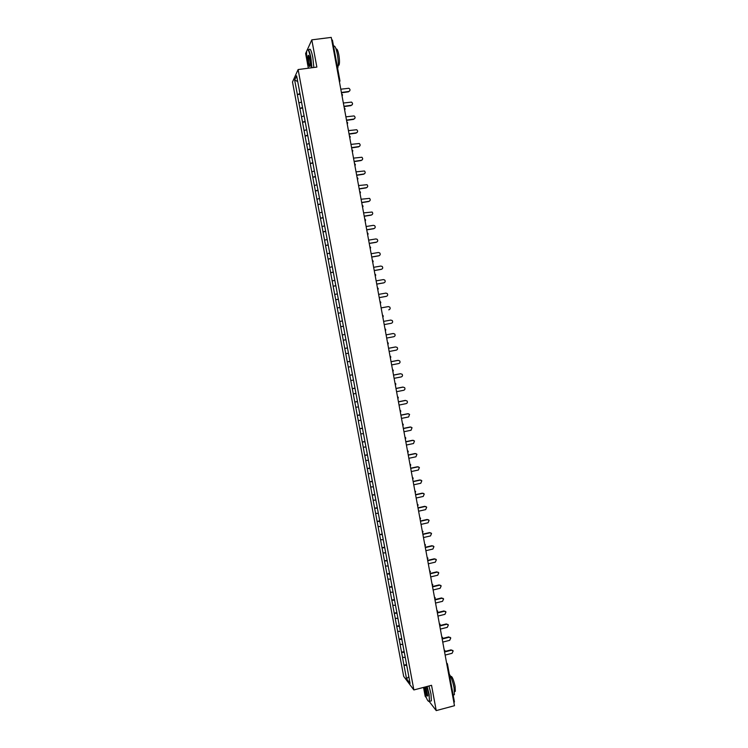 <?xml version="1.0" encoding="UTF-8"?>
<svg xmlns="http://www.w3.org/2000/svg" width="748" height="748" viewBox="0 0 748 748"><rect width="100%" height="100%" fill="white"/><g stroke="black" fill="none" stroke-linecap="round" stroke-linejoin="round"><path stroke-width="1.12" d="M423.985 689.862L425.173 696.248L426.369 697.8M292.496 81.981L403.677 676.37L413.868 689.946L298.115 69.555L292.496 81.981M306.736 51.051L305.623 53.51L307.148 61.701M308.017 66.404L308.354 68.208M408.829 676.716L406.547 678.763L410.091 683.457L405.117 656.585M406.547 678.763L403.967 665.196L406.603 664.523M405.238 657.473L402.489 657.305L403.967 665.196M402.555 657.38L401.545 652.228L404.182 651.555M402.807 644.467L400.068 644.318L401.545 652.228M400.124 644.393L399.114 639.241L401.76 638.577M400.376 631.443L397.637 631.321L399.114 639.241M397.693 631.387L396.683 626.235L399.329 625.571M397.945 618.4L395.206 618.297L396.683 626.235M395.262 618.362L394.252 613.201L396.898 612.556M395.505 605.328L392.765 605.263L394.252 613.201M392.822 605.319L391.812 600.158L394.458 599.513M393.055 592.238L390.325 592.201L391.812 600.158M390.381 592.257L389.371 587.087L392.027 586.451M390.615 579.139L387.875 579.12L389.371 587.087M387.932 579.176L386.922 573.996L389.577 573.37M388.156 566.012L385.435 566.021L386.922 573.996M385.491 566.068L384.472 560.888L387.137 560.271M385.706 552.865L382.976 552.903L384.472 560.888M383.032 552.95L382.022 547.76L384.687 547.143M383.247 539.701L380.526 539.757L382.022 547.76M380.573 539.804L379.563 534.614L382.228 534.007M380.779 526.508L378.067 526.601L379.563 534.614M378.114 526.639L377.104 521.45L379.769 520.842M378.32 513.306L375.599 513.418L377.104 521.45M375.655 513.455L374.636 508.257L377.31 507.658M375.842 500.075L373.13 500.216L374.636 508.257M373.187 500.253L372.167 495.054L374.841 494.465M373.374 486.826L370.662 486.995L372.167 495.054M370.718 487.032L369.699 481.824L372.373 481.235M370.896 473.559L368.184 473.755L369.699 481.824M368.24 473.783L367.221 468.575L369.905 467.996M368.418 460.272L365.707 460.497L367.221 468.575M365.763 460.525L364.744 455.308L367.427 454.737M365.931 446.967L363.229 447.211L364.744 455.308M363.276 447.239L362.256 442.012L364.949 441.451M363.444 433.634L360.742 433.915L362.256 442.012M360.788 433.934L359.769 428.707L362.462 428.146M360.947 420.283L358.255 420.591L359.769 428.707M358.301 420.61L357.273 415.374L359.975 414.822M358.451 406.912L355.758 407.249L357.273 415.374M355.805 407.258L354.786 402.022L357.479 401.48M355.945 393.523L353.262 393.887L354.786 402.022M353.308 393.897L352.28 388.651L354.991 388.119M353.449 380.115L350.756 380.498L352.28 388.651M350.803 380.508L349.784 375.262L352.486 374.729M350.934 366.679L348.25 367.1L349.784 375.262M348.297 367.1L347.268 361.845L349.98 361.331M348.428 353.224L345.744 353.673L347.268 361.845M345.791 353.673L344.763 348.418L347.474 347.904M345.903 339.751L343.229 340.228L344.763 348.418M343.276 340.218L342.247 334.964L344.968 334.45L342.294 334.954M340.714 326.754L343.435 326.259L340.714 326.754L342.247 334.964M340.761 326.745L338.19 313.272L340.92 312.776L338.19 313.272M338.236 313.262L335.665 299.761L338.395 299.275M338.386 299.2L335.665 299.761M335.712 299.742L333.141 286.232L335.871 285.755M335.852 285.643L333.141 286.232M333.178 286.213L330.607 272.683L333.346 272.207M333.318 272.057L330.607 272.683M330.653 272.655L325.53 245.522L328.269 245.054M328.232 244.839L325.53 245.522M325.567 245.484L322.986 231.908L325.735 231.45M325.679 231.197L322.986 231.908M323.024 231.871L320.434 218.266L323.183 217.827M323.136 217.528L320.434 218.266M320.481 218.229L317.881 204.615L320.64 204.176M320.574 203.849L317.881 204.615M317.928 204.569L315.329 190.936L318.087 190.506M318.012 190.142L315.329 190.936M315.366 190.89L312.767 177.239L315.525 176.818M315.45 176.416L312.767 177.239M312.804 177.192L310.205 163.513L312.963 163.101M312.888 162.662L310.205 163.513M310.242 163.466L307.634 149.778L310.401 149.366M310.317 148.889L307.634 149.778M307.671 149.722L305.062 136.014L307.83 135.612M307.737 135.098L305.062 136.014M305.1 135.958L302.491 122.233L305.259 121.831M305.156 121.288L302.491 122.233M302.519 122.167L299.911 108.423L302.688 108.039M302.575 107.45L299.911 108.423M299.939 108.357L297.321 94.594L300.107 94.211M299.985 93.594L297.321 94.594M297.358 94.528L294.656 80.092L296.619 75.8L299.406 90.471M335.702 285.091L299.35 90.461M335.74 285.072L338.264 298.826M338.311 298.807L340.826 312.542M340.873 312.533L343.388 326.24M343.426 326.231L405.079 656.613M404.341 652.396L401.601 652.303M401.91 639.381L399.17 639.306M399.469 626.347L396.739 626.3M397.038 613.285L394.308 613.267M394.589 600.214L391.868 600.214M392.148 587.124L389.428 587.143M389.699 574.006L386.978 574.053M387.249 560.869L384.528 560.944M384.79 547.714L382.078 547.807M382.331 534.54L379.619 534.661M379.862 521.347L377.151 521.487M377.394 508.135L374.692 508.294M374.926 494.895L372.224 495.083M372.448 481.637L369.746 481.852M369.97 468.36L367.268 468.603M367.492 455.065L364.79 455.326M365.005 441.75L362.303 442.04M362.509 428.408L359.816 428.726M360.012 415.056L357.329 415.392M357.516 401.676L354.833 402.031M355.019 388.277L352.327 388.661M352.514 374.86L349.83 375.262M349.999 361.415L347.315 361.845M347.483 347.951L344.809 348.409M342.397 320.976L339.77 321.481M339.873 307.456L337.245 307.98M337.348 293.908L334.721 294.46M334.814 280.341L332.196 280.911M332.28 266.756L329.653 267.354M330.775 258.462L328.11 259.089L330.812 258.64M329.737 253.151L327.119 253.768M327.194 239.519L324.576 240.164M324.641 225.868L322.033 226.541M322.089 212.198L319.48 212.89M319.527 198.501L316.928 199.23M316.965 184.784L314.366 185.541M314.403 171.049L311.804 171.825M311.832 157.295L309.233 158.09M309.261 143.513L306.671 144.345M306.689 129.713L304.09 130.563M304.099 115.893L301.509 116.772M301.519 102.046L298.929 102.953M331.71 39.85L332.421 40.055L339.901 80.803M297.676 81.485L294.656 80.092M298.115 69.555L316.862 67.096L311.804 39.85L307.503 49.359M311.804 39.85L331.252 37.4L454.475 705.71L436.234 710.6L431.54 685.308L413.868 689.946M427.127 686.468L429.137 694.368L429.399 701.708L436.234 710.6M447.426 664.074L454.438 701.961L453.886 702.503M406.762 665.393L404.023 665.271M349.653 90.994L348.746 91.471C350.41 90.564 350.447 89.498 348.867 88.273L340.808 89.199M348.746 91.471L341.415 92.481M348.503 91.826L341.471 92.789M352.168 104.832L351.279 105.281C352.916 104.411 352.981 103.355 351.485 102.102L343.36 103.028M351.279 105.281L343.958 106.31M351.046 105.608L344.015 106.599M354.664 118.642L353.813 119.063C355.422 118.231 355.515 117.184 354.094 115.921L345.903 116.838M353.813 119.063L346.502 120.11M353.57 119.371L346.558 120.381M357.161 132.433L356.347 132.826C357.927 132.031 358.04 130.994 356.693 129.722L348.446 130.629M356.347 132.826L349.045 133.892M356.104 133.116L349.092 134.144M359.648 146.215L358.872 146.561C360.433 145.804 360.564 144.775 359.283 143.494L350.98 144.392M358.872 146.561L351.588 147.655M358.629 146.842L351.625 147.889M362.126 159.96L361.396 160.287C362.93 159.548 363.079 158.539 361.864 157.248L353.514 158.137M361.396 160.287L354.113 161.39M361.153 160.54L354.159 161.605M311.589 67.788L310.57 57.764C308.924 50.153 307.643 47.956 306.717 51.182C306.325 54.37 306.596 58.69 307.55 64.122L308.475 68.199M307.26 49.695C308.316 48.442 309.522 51.098 310.878 57.652L311.916 67.741M308.288 62.561C307.68 58.858 307.624 56.465 308.12 55.371C308.644 55.081 309.204 56.418 309.803 59.382L310.224 65.843C309.747 67.451 309.102 66.357 308.288 62.561M308.615 55.539L308.587 62.449C309.102 65.048 309.607 66.338 310.102 66.32M333.561 46.236C334.786 45.207 336.048 47.872 337.357 54.221C338.433 60.775 338.554 65.478 337.703 68.339L337.657 68.461M334.552 51.612L335.665 57.643M336.095 49.134C336.993 48.433 337.9 50.359 338.835 54.894C339.611 59.606 339.686 63 339.068 65.067L338.218 65.459M309.055 49.742C310.111 47.909 311.364 50.462 312.814 57.4L313.842 67.488M423.48 687.421L423.508 687.59C425.509 696.612 427.37 701.25 429.081 701.512C429.604 700.661 429.52 698.277 428.828 694.35L426.837 686.542M425.752 686.823L427.753 695.724C427.061 696.809 426.079 694.649 424.817 689.254L424.537 687.141M424.845 687.066L425.126 689.273C426.023 693.349 426.884 695.575 427.716 695.939M449.324 674.21C451.194 676.987 452.783 681.512 454.064 687.777L454.391 694.724L453.279 695.023M451.381 685.392L452.418 690.993M450.595 676.388C451.932 675.827 453.438 679.137 455.102 686.318L455.336 691.32L454.578 691.573M428.95 685.981L430.97 693.882L431.4 700.839L430.409 701.1M364.594 173.695L363.921 173.985C365.426 173.274 365.594 172.274 364.435 170.983L356.048 171.853M363.921 173.985L356.646 175.107M363.668 174.219L356.684 175.303M367.062 187.411L366.436 187.655C367.913 186.972 368.1 185.981 366.997 184.691L358.573 185.56M366.436 187.655L359.171 188.805M366.174 187.879L359.208 188.982M369.512 201.1L368.951 201.315C370.41 200.651 370.606 199.669 369.559 198.379L361.097 199.239M368.951 201.315L361.695 202.474M368.689 201.521L361.723 202.633M371.962 214.769L371.457 214.947C372.897 214.302 373.112 213.33 372.102 212.039L363.612 212.89M371.457 214.947L364.211 216.125M371.195 215.134L364.239 216.266M374.393 228.421L373.963 228.561C375.374 227.934 375.608 226.971 374.645 225.69L373.364 225.335L366.127 226.532M373.963 228.561L366.726 229.758M373.691 228.729L366.744 229.879M376.824 242.043L376.459 242.146C377.862 241.539 378.095 240.594 377.179 239.304L375.87 238.93L368.642 240.145M376.459 242.146L369.231 243.371M376.188 242.305L369.25 243.474M379.236 255.648L378.956 255.723C380.339 255.124 380.582 254.18 379.704 252.908L378.366 252.506L371.148 253.74M378.956 255.723L371.737 256.966M378.684 255.853L371.756 257.05M381.648 269.224L381.452 269.271C382.808 268.682 383.07 267.756 382.228 266.484L380.854 266.054L373.645 267.317M381.452 269.271L374.243 270.533M381.171 269.383L374.252 270.598M384.042 282.772L383.939 282.8C385.285 282.22 385.547 281.304 384.743 280.042L383.35 279.593L376.151 280.865M383.939 282.8L376.74 284.081M383.659 282.903L376.749 284.128M379.236 297.601L386.426 296.311C387.754 295.741 388.025 294.834 387.249 293.571L385.837 293.104L378.638 294.394M386.136 296.386L379.236 297.639M388.754 309.831L388.904 309.794C390.222 309.242 390.503 308.335 389.745 307.082L388.315 306.596L381.134 307.905M384.21 324.595L391.382 323.258C392.681 322.715 392.971 321.818 392.251 320.574L390.793 320.069L383.621 321.397L390.793 320.069M386.688 338.059L393.85 336.703C395.14 336.17 395.44 335.282 394.738 334.038L393.27 333.514L386.099 334.87L393.177 333.524M389.166 351.504L396.318 350.129C397.599 349.596 397.899 348.718 397.225 347.483L395.739 346.95L388.586 348.316M395.449 346.96L388.577 348.278M391.643 364.921L398.787 363.528C400.049 363.004 400.358 362.135 399.703 360.91L398.207 360.358L391.054 361.742M397.908 360.358L391.045 361.686M394.112 378.329L401.246 376.917C402.499 376.394 402.817 375.533 402.181 374.309L400.666 373.738L393.532 375.15M400.367 373.729L393.513 375.075M396.58 391.709L403.705 390.278C404.949 389.764 405.266 388.904 404.649 387.688L403.125 387.109L396.001 388.53M402.826 387.081L395.982 388.446M399.049 405.07L406.164 403.621C407.398 403.116 407.716 402.256 407.118 401.05L405.584 400.461L398.46 401.9M405.276 400.404L398.441 401.788M401.508 418.403L408.614 416.945L409.577 414.383L408.034 413.784L400.928 415.243M408.034 413.784L408.511 413.766M407.725 413.719L400.9 415.121M403.967 431.727L411.063 430.24L412.036 427.706L410.484 427.089L403.378 428.567M410.484 427.089L411.035 427.08M410.175 427.005L403.35 428.426M406.416 445.023L413.504 443.527L414.486 441.002L412.924 440.376L405.837 441.872M412.924 440.376L413.541 440.376M412.616 440.273L405.799 441.713M408.866 458.3L415.944 456.785L416.935 454.27L415.364 453.643L408.286 455.158M415.364 453.643L416.047 453.653M415.046 453.522L408.249 454.98M411.307 471.558L418.375 470.024L419.385 467.528L417.805 466.883L410.727 468.416M417.805 466.883L418.543 466.911M417.487 466.752L410.689 468.22M413.747 484.798L420.806 483.245L421.816 480.758L420.236 480.113L413.167 481.665M420.236 480.113L421.031 480.151M419.909 479.954L413.13 481.45M416.187 498.018L423.237 496.438L424.256 493.97L422.667 493.315L415.608 494.886M422.667 493.315L423.508 493.371M422.339 493.147L415.561 494.652M418.618 511.211L425.659 509.622L426.687 507.163L425.088 506.499L418.039 508.088M425.088 506.499L425.986 506.574M424.761 506.312L417.992 507.836M421.049 524.395L428.08 522.777L429.109 520.337L427.51 519.664L420.47 521.272M427.51 519.664L428.445 519.748M427.183 519.458L420.423 521.001M423.471 537.55L430.502 535.923L431.54 533.483L429.932 532.81L422.901 534.427M429.932 532.81L430.904 532.913M429.595 532.585L422.844 534.147M425.893 550.687L432.914 549.041L433.952 546.61L432.344 545.928L425.322 547.573M432.344 545.928L433.354 546.049M432.007 545.694L425.266 547.274M428.314 563.805L435.327 562.141L436.365 559.719L434.756 559.037L427.744 560.691M434.756 559.037L435.794 559.167M434.41 558.784L427.688 560.374M430.726 576.904L437.73 575.221L438.777 572.809L437.159 572.117L430.156 573.8M437.159 572.117L438.225 572.267M436.823 571.855L430.1 573.464M433.139 589.976L440.133 588.283L441.189 585.88L439.562 585.179L432.568 586.881M439.562 585.179L440.656 585.338M439.216 584.899L432.503 586.525M435.551 603.038L442.536 601.317L443.592 598.924L441.965 598.232L434.981 599.943M441.965 598.232L443.078 598.4M441.619 597.933L434.915 599.569M437.954 616.072L444.929 614.342L445.986 611.957L444.359 611.256L437.384 612.986M444.359 611.256L445.499 611.434M444.013 610.938L437.309 612.603M440.357 629.087L447.313 627.338L448.379 624.963L446.752 624.253L439.787 626.001M446.752 624.253L447.912 624.449M446.397 623.925L439.927 625.552M442.751 642.093L449.707 640.316L450.773 637.951L449.137 637.24L442.18 639.007M449.137 637.24L450.315 637.436M448.781 636.894L442.489 638.493M445.144 655.07L452.091 653.285L453.157 650.919L451.521 650.208L444.695 651.957M451.521 650.208L452.718 650.414M451.166 649.844L444.995 651.433M339.237 80.709L339.947 80.868L339.508 82.168M454.438 701.961L447.435 663.962L446.874 664.467M342.509 94.949L342.098 96.183M345.09 108.928L344.669 110.162M347.24 124.065L347.68 122.831L346.829 121.84M347.661 122.896L347.25 124.131M349.802 138.006L350.251 136.781L349.4 135.781M350.232 136.837L349.821 138.071M352.373 151.928L352.822 150.703L351.962 149.703M352.794 150.759L352.383 151.994M355.337 164.56L354.524 163.606M355.356 164.654L354.945 165.888M357.899 178.445L357.086 177.491M357.918 178.529L357.507 179.763M360.452 192.311L359.638 191.348M360.471 192.386L360.059 193.62M363.004 206.149L362.191 205.176M363.023 206.214L362.612 207.448M365.557 219.968L364.734 218.996M365.146 221.193L365.594 219.987L365.155 221.258M368.1 233.759L367.277 232.787M368.11 233.815L367.698 235.05M370.634 247.541L369.821 246.56M370.643 247.579L370.232 248.813M373.168 261.295L372.354 260.304M373.177 261.323L372.775 262.557M375.702 275.021L374.888 274.03M375.29 276.227L375.739 275.03L375.3 276.283M377.815 289.925L378.264 288.737L377.413 287.737M377.89 288.064L377.824 289.981M380.751 302.416L379.937 301.425M380.339 303.613L380.788 302.416L380.349 303.66M382.873 317.32L383.275 316.086L382.452 315.086M385.379 330.962L385.79 329.737L384.968 328.727M388.296 343.341L387.483 342.341M388.306 343.36L387.894 344.576M390.802 356.936L389.989 355.945M390.811 356.964L390.4 358.17L390.54 356.347M393.308 370.512L392.494 369.521M393.308 370.541L392.906 371.747M395.804 384.07L394.991 383.079M395.393 385.267L395.842 384.079L395.402 385.295M398.301 397.599L397.487 396.608M398.31 397.646L397.899 398.834M400.788 411.11L399.984 410.128M400.797 411.166L400.386 412.344L400.573 410.587M403.275 424.602L402.471 423.62M403.284 424.658L402.873 425.827M405.762 438.066L404.949 437.094M405.771 438.132L405.36 439.3M408.24 451.521L407.436 450.539M408.249 451.596L407.838 452.746L408.043 451.025M410.717 464.947L409.904 463.975M410.727 465.032L410.315 466.172M413.186 478.346L412.382 477.383M415.654 491.735L414.85 490.772M418.113 505.096L417.319 504.143M420.582 518.448L419.778 517.485M423.031 531.772L422.237 530.809M425.49 545.068L424.686 544.123M427.931 558.354L427.136 557.41M430.381 571.612L429.586 570.668M432.821 584.852L432.026 583.917M435.261 598.073L434.466 597.138M437.692 611.275L436.897 610.34M440.123 624.458L439.328 623.523M442.545 637.623L441.75 636.688M444.966 650.76L444.181 649.834M447.276 663.541L446.593 662.952M332.421 40.055L339.947 80.868L339.499 82.112M342.079 96.118L342.528 94.874L341.668 93.874M344.66 110.106L345.109 108.871L344.258 107.871M354.935 165.822L355.384 164.607L354.739 163.728M357.497 179.698L357.937 178.482L357.338 177.631M360.05 193.554L360.489 192.339L359.938 191.516M362.602 207.383L363.042 206.177L362.518 205.373M365.594 219.987L365.099 219.211M367.689 234.984L367.67 233.03M370.223 248.757L370.232 246.821M372.756 262.501L372.794 260.594M375.739 275.03L375.337 274.338M380.788 302.416L380.433 301.762M382.864 317.274L382.967 315.441M385.379 330.915L385.491 329.101M387.885 344.529L388.016 342.734M392.896 371.709L393.055 369.942M395.842 384.079L395.561 383.509M397.889 398.796L398.067 397.057M402.873 425.808L403.069 424.088M405.36 439.282L405.556 437.571M410.315 466.163L410.53 464.471M412.784 479.58L413.008 477.888M415.252 492.969L415.477 491.286M417.721 506.34L417.954 504.657M420.18 519.682L420.413 518.018M422.639 533.015L422.882 531.351M425.088 546.321L425.332 544.656M427.538 559.616L427.791 557.952M429.988 572.884L430.24 571.22M432.428 586.123L432.681 584.469M434.869 599.354L435.121 597.699M437.309 612.565L437.561 610.91M439.74 625.749L439.992 624.094M442.161 638.914L442.423 637.268M444.593 652.06L444.854 650.414M338.236 65.169L339.068 65.067M308.298 55.876L308.774 55.81M454.391 694.724L453.166 695.051M454.569 691.517L455.336 691.32M431.4 700.839L429.586 701.315"/></g></svg>
